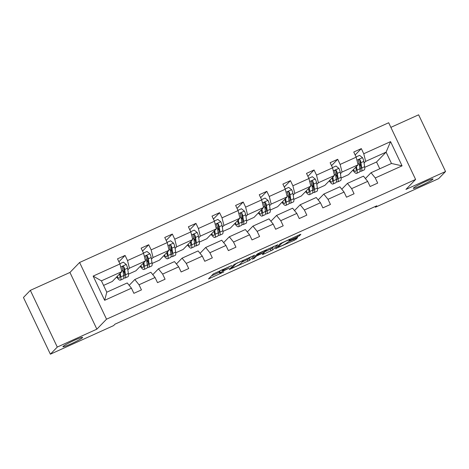 <?xml version="1.0" encoding="UTF-8"?>
<svg xmlns="http://www.w3.org/2000/svg" width="469" height="469" viewBox="0 0 469 469"><rect width="100%" height="100%" fill="white"/><g stroke="black" fill="none" stroke-linecap="round" stroke-linejoin="round"><path stroke-width="0.7" d="M413.482 188.022A10.898 0.915 154.6 0 0 413.33 188.315A10.898 0.915 154.6 0 0 422.481 184.974A10.898 0.915 154.6 0 0 432.864 179.258A10.898 0.915 154.6 0 0 433.016 178.965A10.898 0.915 154.6 0 0 423.865 182.306A10.898 0.915 154.6 0 0 413.482 188.022M63.063 346.45A10.898 0.915 154.6 0 0 62.91 346.743A10.898 0.915 154.6 0 0 72.062 343.402A10.898 0.915 154.6 0 0 82.444 337.686A10.898 0.915 154.6 0 0 82.597 337.393A10.898 0.915 154.6 0 0 73.445 340.734A10.898 0.915 154.6 0 0 63.063 346.45M231.768 265.507L213.372 273.878L208.471 278.955L223.842 271.909A5.347 0.446 154.6 0 1 219.873 273.31A5.347 0.446 154.6 0 1 219.949 273.163L220.354 272.747A5.347 0.446 154.6 0 1 225.976 269.698L229.253 268.11L226.357 269.312A5.347 0.446 154.6 0 1 222.394 270.707A5.347 0.446 154.6 0 1 222.47 270.566L222.875 270.144A5.347 0.446 154.6 0 1 228.497 267.101L231.768 265.507M297.721 236.693L299.48 235.737L300.869 234.283L299.632 234.717L280.333 243.599L275.438 248.681L294.215 240.31L295.968 239.36L297.645 237.607L288.898 241.441L286.325 243.241A4.473 0.375 154.6 0 1 282.062 245.58A4.473 0.375 154.6 0 1 278.31 246.952A4.473 0.375 154.6 0 1 278.375 246.835L281.582 243.522A4.473 0.375 154.6 0 1 285.838 241.177A4.473 0.375 154.6 0 1 289.596 239.806A4.473 0.375 154.6 0 1 289.531 239.923L288.974 240.521L290.211 240.087L297.721 236.693L297.287 235.778M405.949 189.423L445.55 171.519L438.656 178.642L375.429 207.228L376.806 205.803L114.981 324.179L113.604 325.603L50.376 354.189L57.277 347.066L96.872 329.162L106.527 319.19L415.604 179.451L405.949 189.423M254.62 255.224L234.107 264.498L229.206 269.581L249.743 260.26L254.591 255.171M258.976 253.102L277.754 244.73L272.858 249.813L263.596 254.157L262.353 254.591L264.375 252.463L263.138 252.897L256.402 256.103L254.345 258.226L252.246 259.199L257.217 254.051L258.976 253.102M445.55 171.519L418.624 114.811L390.87 127.357M96.872 329.162L69.945 272.454L30.344 290.358L57.277 347.066M30.344 290.358L23.45 297.481L50.376 354.189M365.404 178.542L371.043 172.721L391.486 163.476L402.062 165.844L375.259 177.962L377.697 183.092L370.123 186.515L367.684 181.386L351.633 188.638L354.072 193.773L346.503 197.197L344.064 192.061L328.013 199.319L330.446 204.455L322.877 207.878L320.438 202.743L304.387 210.001L306.826 215.136L299.251 218.56L296.813 213.424L280.761 220.682L283.2 225.818L275.631 229.241L273.192 224.106L257.141 231.364L259.58 236.499L252.005 239.923L249.567 234.787L233.515 242.045L235.954 247.181L228.38 250.598L225.947 245.469L209.889 252.727L212.328 257.856L204.76 261.28L202.321 256.15L186.269 263.402L188.708 268.538L181.134 271.961L178.695 266.826L162.643 274.084L165.082 279.219L157.514 282.643L155.075 277.507L139.023 284.765L141.456 289.901L133.888 293.324L131.449 288.189L104.646 300.307L93.149 276.094L119.953 263.971L117.514 258.841L125.082 255.417L127.521 260.553L143.573 253.295L141.134 248.16L148.708 244.736L151.147 249.871L167.198 242.614L164.76 237.478L172.334 234.054L174.767 239.19L190.824 231.932L188.386 226.797L195.954 223.373L198.393 228.509L214.444 221.251L212.006 216.115L219.58 212.692L222.019 217.827L238.07 210.569L235.631 205.434L243.2 202.01L245.639 207.146L261.69 199.888L259.257 194.758L266.826 191.334L269.265 196.464L285.316 189.206L282.877 184.077L290.452 180.653L292.891 185.788L308.942 178.531L306.503 173.395L314.072 169.971L316.511 175.107L332.562 167.849L330.123 162.714L337.698 159.29L340.136 164.426L356.188 157.168L353.749 152.032L361.323 148.609L363.756 153.744L390.566 141.626L402.062 165.844M371.043 172.721L375.259 177.962M106.527 319.19L79.601 262.482L388.678 122.743L415.604 179.451M340.435 173.706L342.036 172.059L358.087 164.801L348.537 174.661L341.092 178.027M358.087 164.801L356.188 157.168M342.036 172.059L340.136 164.426M341.778 189.224L347.418 183.402L363.469 176.145L367.684 181.386M347.418 183.402L351.633 188.638M316.815 184.387L318.41 182.74L334.461 175.482L324.917 185.337L317.472 188.708M334.461 175.482L332.562 167.849M318.41 182.74L316.511 175.107M318.152 199.905L323.798 194.078L339.849 186.82L344.064 192.061M323.798 194.078L328.013 199.319M293.189 195.069L294.784 193.421L310.836 186.164L301.291 196.019L293.846 199.389M310.836 186.164L308.942 178.531M294.784 193.421L292.891 185.788M294.532 210.587L300.172 204.76L316.223 197.502L320.438 202.743M300.172 204.76L304.387 210.001M269.564 205.75L271.164 204.103L287.216 196.845L277.671 206.7L270.22 210.065M287.216 196.845L285.316 189.206M271.164 204.103L269.265 196.464M270.906 221.268L276.546 215.441L292.597 208.183L296.813 213.424M276.546 215.441L280.761 220.682M245.944 216.432L247.538 214.779L263.59 207.521L254.046 217.382L246.6 220.747M263.59 207.521L261.69 199.888M247.538 214.779L245.639 207.146M247.286 231.95L252.926 226.122L268.977 218.865L273.192 224.106M252.926 226.122L257.141 231.364M222.318 227.113L223.912 225.46L239.97 218.202L230.42 228.063L222.974 231.428M239.97 218.202L238.07 210.569M223.912 225.46L222.019 217.827M223.66 242.625L229.3 236.804L245.351 229.546L249.567 234.787M229.3 236.804L233.515 242.045M198.692 237.789L200.292 236.142L216.344 228.884L206.8 238.744L199.354 242.11M216.344 228.884L214.444 221.251M200.292 236.142L198.393 228.509M200.034 253.307L205.674 247.485L221.731 240.228L225.947 245.469M205.674 247.485L209.889 252.727M175.072 248.47L176.666 246.823L192.718 239.565L183.174 249.426L175.728 252.791M192.718 239.565L190.824 231.932M176.666 246.823L174.767 239.19M176.414 263.988L182.054 258.167L198.106 250.909L202.321 256.15M182.054 258.167L186.269 263.402M151.446 259.152L153.046 257.504L169.098 250.247L159.548 260.102L152.103 263.472M169.098 250.247L167.198 242.614M153.046 257.504L151.147 249.871M152.788 274.67L158.428 268.843L174.48 261.585L178.695 266.826M158.428 268.843L162.643 274.084M127.826 269.833L129.421 268.186L145.472 260.928L135.928 270.783L128.483 274.148M145.472 260.928L143.573 253.295M129.421 268.186L127.521 260.553M129.168 285.351L134.808 279.524L150.86 272.266L155.075 277.507M134.808 279.524L139.023 284.765M93.149 276.094L101.404 280.849L121.846 271.61L112.302 281.464L103.573 285.41M121.846 271.61L119.953 263.971M69.945 272.454L79.601 262.482M375.118 206.565L375.429 207.228M391.486 163.476L386.098 152.132L365.656 161.377L364.061 163.024M379.773 168.77L376.554 161.993L386.098 152.132L390.566 141.626M101.404 280.849L106.791 292.193L127.234 282.948L131.449 288.189M376.554 161.993L364.718 167.345M106.791 292.193L104.646 300.307M365.656 161.377L363.756 153.744M118.915 261.79L125.082 255.417M142.535 251.108L148.708 244.736M166.161 240.427L172.334 234.054M189.787 229.746L195.954 223.373M213.407 219.064L219.58 212.692M237.033 208.388L243.2 202.01M260.653 197.707L266.826 191.334M284.278 187.025L290.452 180.653M307.904 176.344L314.072 169.971M331.524 165.663L337.698 159.29M355.15 154.981L361.323 148.609M221.304 270.132A5.347 0.446 154.6 0 0 219.627 271.211L220.354 272.747M219.873 273.31L219.146 271.774A5.347 0.446 154.6 0 1 219.222 271.633L219.627 271.211M211.431 275.878L219.386 272.284M242.197 261.966L249.016 258.73L250.956 256.725M237.121 263.203L235.889 263.865L231.61 268.286L234.617 267.037A5.347 0.446 154.6 0 0 240.239 263.994L243.165 260.969A5.347 0.446 154.6 0 0 243.235 260.828A5.347 0.446 154.6 0 0 239.272 262.23L237.033 263.021M274.066 246.278L272.131 248.277L272.858 249.813M265.313 251.519L272.131 248.277M266.404 250.387A4.473 0.375 154.6 0 0 266.468 250.27A4.473 0.375 154.6 0 0 262.716 251.642A4.473 0.375 154.6 0 0 258.454 253.981L257.299 255.195L263.519 252.51L266.404 250.387M119.601 273.931L119.83 275.426A10.81 2.351 65.7 0 1 119.46 278.135A10.81 2.351 65.7 0 1 117.098 276.517M120.252 273.257L120.82 276.886A13.026 2.832 65.7 0 1 120.375 280.151A13.026 2.832 65.7 0 1 116.623 277.003M119.841 263.736L123.353 262.153L126.319 264.534A4.514 0.979 65.7 0 1 127.568 268.192L128.389 273.462A13.026 2.832 65.7 0 1 127.943 276.728L125.065 278.023A13.026 2.832 -114.3 0 0 125.516 274.764L124.69 269.493A4.514 0.979 -114.3 0 0 123.957 267.019L123.511 266.509L122.55 266.521L122.139 267.84A4.514 0.979 65.7 0 1 122.872 270.314L123.699 275.584A13.026 2.832 65.7 0 1 123.247 278.85L120.375 280.151M124.449 272.817A10.81 2.351 65.7 0 1 122.913 270.554M119.261 274.277A10.81 2.351 -114.3 0 0 119.753 274.94M123.816 277.677A13.026 2.832 -114.3 0 0 125.065 278.023M123.957 267.019L123.558 267.43A2.298 0.498 65.7 0 1 123.705 268.028L124.525 273.304A10.81 2.351 65.7 0 1 124.156 276.007A10.81 2.351 65.7 0 1 123.757 276.036M143.221 263.25L143.455 264.745A10.81 2.351 65.7 0 1 143.086 267.453A10.81 2.351 65.7 0 1 140.718 265.835M143.877 262.576L144.44 266.204A13.026 2.832 65.7 0 1 143.995 269.47A13.026 2.832 65.7 0 1 140.243 266.328M143.461 253.061L146.973 251.472L149.945 253.852A4.514 0.979 65.7 0 1 151.188 257.51L152.015 262.787A13.026 2.832 65.7 0 1 151.569 266.046L148.691 267.348A13.026 2.832 -114.3 0 0 149.136 264.082L148.315 258.812A4.514 0.979 -114.3 0 0 147.577 256.338L147.131 255.828L146.17 255.845L145.759 257.159A4.514 0.979 65.7 0 1 146.498 259.633L147.319 264.909A13.026 2.832 65.7 0 1 146.873 268.168L143.995 269.47M148.075 262.142A10.81 2.351 65.7 0 1 146.533 259.873M142.887 263.596A10.81 2.351 -114.3 0 0 143.379 264.264M147.436 266.996A13.026 2.832 -114.3 0 0 148.691 267.348M147.577 256.338L147.184 256.748A2.298 0.498 65.7 0 1 147.325 257.352L148.151 262.622A10.81 2.351 65.7 0 1 147.776 265.331A10.81 2.351 65.7 0 1 147.383 265.36M166.847 252.568L167.081 254.063A10.81 2.351 65.7 0 1 166.706 256.772A10.81 2.351 65.7 0 1 164.343 255.154M167.497 251.894L168.066 255.529A13.026 2.832 65.7 0 1 167.621 258.788A13.026 2.832 65.7 0 1 163.869 255.646M167.087 242.379L170.599 240.79L173.571 243.171A4.514 0.979 65.7 0 1 174.814 246.829L175.641 252.105A13.026 2.832 65.7 0 1 175.189 255.365L172.316 256.666A13.026 2.832 -114.3 0 0 172.762 253.407L171.935 248.13A4.514 0.979 -114.3 0 0 171.203 245.656L170.757 245.146L169.796 245.164L169.385 246.477A4.514 0.979 65.7 0 1 170.118 248.951L170.945 254.227A13.026 2.832 65.7 0 1 170.499 257.487L167.621 258.788M171.695 251.46A10.81 2.351 65.7 0 1 170.159 249.191M166.513 252.914A10.81 2.351 -114.3 0 0 167.005 253.582M171.062 256.314A13.026 2.832 -114.3 0 0 172.316 256.666M171.203 245.656L170.804 246.067A2.298 0.498 65.7 0 1 170.951 246.671L171.771 251.941A10.81 2.351 65.7 0 1 171.402 254.649A10.81 2.351 65.7 0 1 171.009 254.679M190.467 241.887L190.701 243.382A10.81 2.351 65.7 0 1 190.332 246.09A10.81 2.351 65.7 0 1 187.969 244.472M191.123 241.213L191.692 244.847A13.026 2.832 65.7 0 1 191.241 248.107A13.026 2.832 65.7 0 1 187.494 244.965M190.713 231.698L194.225 230.109L197.191 232.489A4.514 0.979 65.7 0 1 198.44 236.147L199.261 241.424A13.026 2.832 65.7 0 1 198.815 244.683L195.936 245.985A13.026 2.832 -114.3 0 0 196.382 242.725L195.561 237.449A4.514 0.979 -114.3 0 0 194.828 234.975L194.383 234.465L193.421 234.482L193.011 235.796A4.514 0.979 65.7 0 1 193.744 238.275L194.565 243.546A13.026 2.832 65.7 0 1 194.119 246.805L191.241 248.107M195.321 240.779A10.81 2.351 65.7 0 1 193.779 238.516M190.133 242.233A10.81 2.351 -114.3 0 0 190.625 242.901M194.688 245.633A13.026 2.832 -114.3 0 0 195.936 245.985M194.828 234.975L194.43 235.385A2.298 0.498 65.7 0 1 194.571 235.989L195.397 241.259A10.81 2.351 65.7 0 1 195.028 243.968A10.81 2.351 65.7 0 1 194.629 243.997M214.093 231.211L214.327 232.7A10.81 2.351 65.7 0 1 213.958 235.409A10.81 2.351 65.7 0 1 211.589 233.791M214.749 230.531L215.312 234.166A13.026 2.832 65.7 0 1 214.866 237.425A13.026 2.832 65.7 0 1 211.114 234.283M214.333 221.016L217.845 219.428L220.817 221.808A4.514 0.979 65.7 0 1 222.06 225.472L222.886 230.742A13.026 2.832 65.7 0 1 222.441 234.002L219.562 235.303A13.026 2.832 -114.3 0 0 220.008 232.044L219.187 226.773A4.514 0.979 -114.3 0 0 218.448 224.293L218.003 223.783L217.041 223.801L216.631 225.114A4.514 0.979 65.7 0 1 217.37 227.594L218.191 232.864A13.026 2.832 65.7 0 1 217.745 236.124L214.866 237.425M218.947 230.097A10.81 2.351 65.7 0 1 217.405 227.834M213.758 231.557A10.81 2.351 -114.3 0 0 214.251 232.219M218.308 234.951A13.026 2.832 -114.3 0 0 219.562 235.303M218.448 224.293L218.056 224.704A2.298 0.498 65.7 0 1 218.196 225.308L219.023 230.578A10.81 2.351 65.7 0 1 218.648 233.286A10.81 2.351 65.7 0 1 218.255 233.316M237.719 220.53L237.947 222.025A10.81 2.351 65.7 0 1 237.578 224.727A10.81 2.351 65.7 0 1 235.215 223.115M238.369 219.855L238.938 223.484A13.026 2.832 65.7 0 1 238.492 226.744A13.026 2.832 65.7 0 1 234.74 223.602M237.959 210.335L241.471 208.746L244.437 211.126A4.514 0.979 65.7 0 1 245.686 214.79L246.506 220.061A13.026 2.832 65.7 0 1 246.061 223.32L243.182 224.622A13.026 2.832 -114.3 0 0 243.634 221.362L242.807 216.092A4.514 0.979 -114.3 0 0 242.074 213.612L241.312 212.996L240.667 213.119L240.257 214.439A4.514 0.979 65.7 0 1 240.99 216.913L241.816 222.183A13.026 2.832 65.7 0 1 241.365 225.442L238.492 226.744M242.567 219.416A10.81 2.351 65.7 0 1 241.031 217.153M237.378 220.876A10.81 2.351 -114.3 0 0 237.877 221.538M241.934 224.276A13.026 2.832 -114.3 0 0 243.182 224.622M242.074 213.612L241.676 214.022A2.298 0.498 65.7 0 1 241.822 214.626L242.643 219.902A10.81 2.351 65.7 0 1 242.274 222.605A10.81 2.351 65.7 0 1 241.881 222.634M261.339 209.848L261.573 211.343A10.81 2.351 65.7 0 1 261.204 214.046A10.81 2.351 65.7 0 1 258.835 212.434M261.995 209.174L262.564 212.803A13.026 2.832 65.7 0 1 262.112 216.062A13.026 2.832 65.7 0 1 258.36 212.92M261.579 199.653L265.091 198.065L268.063 200.451A4.514 0.979 65.7 0 1 269.312 204.109L270.132 209.379A13.026 2.832 65.7 0 1 269.687 212.639L266.808 213.94A13.026 2.832 -114.3 0 0 267.254 210.681L266.433 205.41A4.514 0.979 -114.3 0 0 265.7 202.936L265.249 202.426L264.293 202.438L263.883 203.757A4.514 0.979 65.7 0 1 264.616 206.231L265.436 211.501A13.026 2.832 65.7 0 1 264.991 214.767L262.112 216.062M266.193 208.734A10.81 2.351 65.7 0 1 264.651 206.471M261.004 210.194A10.81 2.351 -114.3 0 0 261.497 210.857M265.554 213.594A13.026 2.832 -114.3 0 0 266.808 213.94M265.7 202.936L265.302 203.341A2.298 0.498 65.7 0 1 265.442 203.945L266.269 209.221A10.81 2.351 65.7 0 1 265.9 211.924A10.81 2.351 65.7 0 1 265.501 211.953M284.964 199.167L285.199 200.662A10.81 2.351 65.7 0 1 284.824 203.37A10.81 2.351 65.7 0 1 282.461 201.752M285.615 198.493L286.184 202.121A13.026 2.832 65.7 0 1 285.738 205.387A13.026 2.832 65.7 0 1 281.986 202.239M285.205 188.972L288.716 187.389L291.689 189.769A4.514 0.979 65.7 0 1 292.932 193.427L293.758 198.698A13.026 2.832 65.7 0 1 293.307 201.963L290.434 203.265A13.026 2.832 -114.3 0 0 290.88 199.999L290.053 194.729A4.514 0.979 -114.3 0 0 289.32 192.255L288.558 191.633L287.913 191.762L287.503 193.076A4.514 0.979 65.7 0 1 288.236 195.55L289.062 200.82A13.026 2.832 65.7 0 1 288.617 204.085L285.738 205.387M289.819 198.053A10.81 2.351 65.7 0 1 288.277 195.79M284.63 199.513A10.81 2.351 -114.3 0 0 285.123 200.175M289.18 202.913A13.026 2.832 -114.3 0 0 290.434 203.265M289.32 192.255L288.922 192.665A2.298 0.498 65.7 0 1 289.068 193.263L289.889 198.539A10.81 2.351 65.7 0 1 289.52 201.242A10.81 2.351 65.7 0 1 289.127 201.271M308.584 188.485L308.819 189.98A10.81 2.351 65.7 0 1 308.45 192.689A10.81 2.351 65.7 0 1 306.087 191.071M309.241 187.811L309.81 191.446A13.026 2.832 65.7 0 1 309.364 194.705A13.026 2.832 65.7 0 1 305.612 191.563M308.831 178.296L312.342 176.707L315.309 179.088A4.514 0.979 65.7 0 1 316.557 182.746L317.378 188.022A13.026 2.832 65.7 0 1 316.933 191.282L314.054 192.583A13.026 2.832 -114.3 0 0 314.506 189.318L313.679 184.047A4.514 0.979 -114.3 0 0 312.946 181.573L312.501 181.063L311.539 181.081L311.129 182.394A4.514 0.979 65.7 0 1 311.862 184.868L312.688 190.144A13.026 2.832 65.7 0 1 312.237 193.404L309.364 194.705M313.439 187.377A10.81 2.351 65.7 0 1 311.897 185.108M308.25 188.831A10.81 2.351 -114.3 0 0 308.743 189.499M312.805 192.231A13.026 2.832 -114.3 0 0 314.054 192.583M312.946 181.573L312.547 181.984A2.298 0.498 65.7 0 1 312.694 182.588L313.515 187.858A10.81 2.351 65.7 0 1 313.145 190.566A10.81 2.351 65.7 0 1 312.747 190.596M332.21 177.804L332.445 179.299A10.81 2.351 65.7 0 1 332.075 182.007A10.81 2.351 65.7 0 1 329.707 180.389M332.867 177.13L333.43 180.764A13.026 2.832 65.7 0 1 332.984 184.024A13.026 2.832 65.7 0 1 329.232 180.882M332.451 167.615L335.962 166.026L338.935 168.406A4.514 0.979 65.7 0 1 340.177 172.064L341.004 177.341A13.026 2.832 65.7 0 1 340.558 180.6L337.68 181.902A13.026 2.832 -114.3 0 0 338.126 178.642L337.305 173.366A4.514 0.979 -114.3 0 0 336.566 170.892L336.121 170.382L335.159 170.399L334.749 171.713A4.514 0.979 65.7 0 1 335.487 174.187L336.308 179.463A13.026 2.832 65.7 0 1 335.863 182.722L332.984 184.024M337.064 176.696A10.81 2.351 65.7 0 1 335.523 174.427M331.876 178.15A10.81 2.351 -114.3 0 0 332.369 178.818M336.425 181.55A13.026 2.832 -114.3 0 0 337.68 181.902M336.566 170.892L336.173 171.302A2.298 0.498 65.7 0 1 336.314 171.906L337.141 177.176A10.81 2.351 65.7 0 1 336.765 179.885A10.81 2.351 65.7 0 1 336.373 179.914M355.836 167.128L356.071 168.617A10.81 2.351 65.7 0 1 355.695 171.326A10.81 2.351 65.7 0 1 353.333 169.708M356.487 166.448L357.056 170.083A13.026 2.832 65.7 0 1 356.61 173.342A13.026 2.832 65.7 0 1 352.858 170.2M356.077 156.933L359.588 155.345L362.56 157.725A4.514 0.979 65.7 0 1 363.803 161.383L364.63 166.659A13.026 2.832 65.7 0 1 364.179 169.919L361.306 171.22A13.026 2.832 -114.3 0 0 361.751 167.961L360.925 162.684A4.514 0.979 -114.3 0 0 360.192 160.21L359.746 159.7L358.785 159.718L358.375 161.031A4.514 0.979 65.7 0 1 359.107 163.511L359.934 168.781A13.026 2.832 65.7 0 1 359.489 172.041L356.61 173.342M360.684 166.014A10.81 2.351 65.7 0 1 359.148 163.751M355.502 167.474A10.81 2.351 -114.3 0 0 355.994 168.137M360.051 170.868A13.026 2.832 -114.3 0 0 361.306 171.22M360.192 160.21L359.793 160.621A2.298 0.498 65.7 0 1 359.94 161.225L360.761 166.495A10.81 2.351 65.7 0 1 360.391 169.203A10.81 2.351 65.7 0 1 359.999 169.233M222.593 269.552L222.875 270.144M222.095 269.775L222.47 270.566M219.222 271.633L219.949 273.163M209.438 277.941L209.713 278.516M249.016 258.73L249.743 260.26M247.257 259.679L247.984 261.215M230.173 268.561L230.449 269.142M231.223 267.477L231.61 268.286M270.373 249.232L271.1 250.763M263.32 253.577L263.596 254.157M256.015 255.294L256.402 256.103M253.958 257.417L254.345 258.226M258.208 253.465L258.454 253.981M256.936 254.339L257.323 255.154M289.783 239.172L290.211 240.087M281.336 243.006L281.582 243.522M277.988 246.026L278.375 246.835M295.534 238.44L295.968 239.36M293.717 239.266L294.215 240.31M276.399 247.661L276.675 248.242M299.105 234.957L299.48 235.737M126.249 264.475L120.697 266.978M123.699 275.584L120.82 276.886M128.389 273.462L125.516 274.764M122.872 270.314L121.664 270.859M127.568 268.192L124.69 269.493M149.869 253.793L144.323 256.303M147.319 264.909L144.44 266.204M152.015 262.787L149.136 264.082M146.498 259.633L145.284 260.178M151.188 257.51L148.315 258.812M173.495 243.112L167.943 245.621M170.945 254.227L168.066 255.529M175.641 252.105L172.762 253.407M170.118 248.951L168.91 249.502M174.814 246.829L171.935 248.13M197.121 232.431L191.569 234.94M194.565 243.546L191.692 244.847M199.261 241.424L196.382 242.725M193.744 238.275L192.536 238.821M198.44 236.147L195.561 237.449M220.741 221.749L215.195 224.258M218.191 232.864L215.312 234.166M222.886 230.742L220.008 232.044M217.37 227.594L216.156 228.139M222.06 225.472L219.187 226.773M244.367 211.068L238.815 213.577M241.816 222.183L238.938 223.484M246.506 220.061L243.634 221.362M240.99 216.913L239.782 217.458M245.686 214.79L242.807 216.092M267.987 200.386L262.441 202.895M265.436 211.501L262.564 212.803M270.132 209.379L267.254 210.681M264.616 206.231L263.408 206.776M269.312 204.109L266.433 205.41M291.612 189.711L286.067 192.214M289.062 200.82L286.184 202.121M293.758 198.698L290.88 199.999M288.236 195.55L287.028 196.095M292.932 193.427L290.053 194.729M315.238 179.029L309.687 181.538M312.688 190.144L309.81 191.446M317.378 188.022L314.506 189.318M311.862 184.868L310.654 185.419M316.557 182.746L313.679 184.047M338.858 168.348L333.312 170.857M336.308 179.463L333.43 180.764M341.004 177.341L338.126 178.642M335.487 174.187L334.274 174.738M340.177 172.064L337.305 173.366M362.484 157.666L356.932 160.175M359.934 168.781L357.056 170.083M364.63 166.659L361.751 167.961M359.107 163.511L357.9 164.056M363.803 161.383L360.925 162.684M221.978 269.827L222.394 270.707M231.205 267.5L231.592 268.315M243.001 260.324L243.235 260.828M264.235 252.164L264.375 252.463M266.251 249.813L266.468 250.27M256.906 254.374L257.299 255.195M289.379 239.354L289.596 239.806M277.906 246.108L278.31 246.952"/></g></svg>
